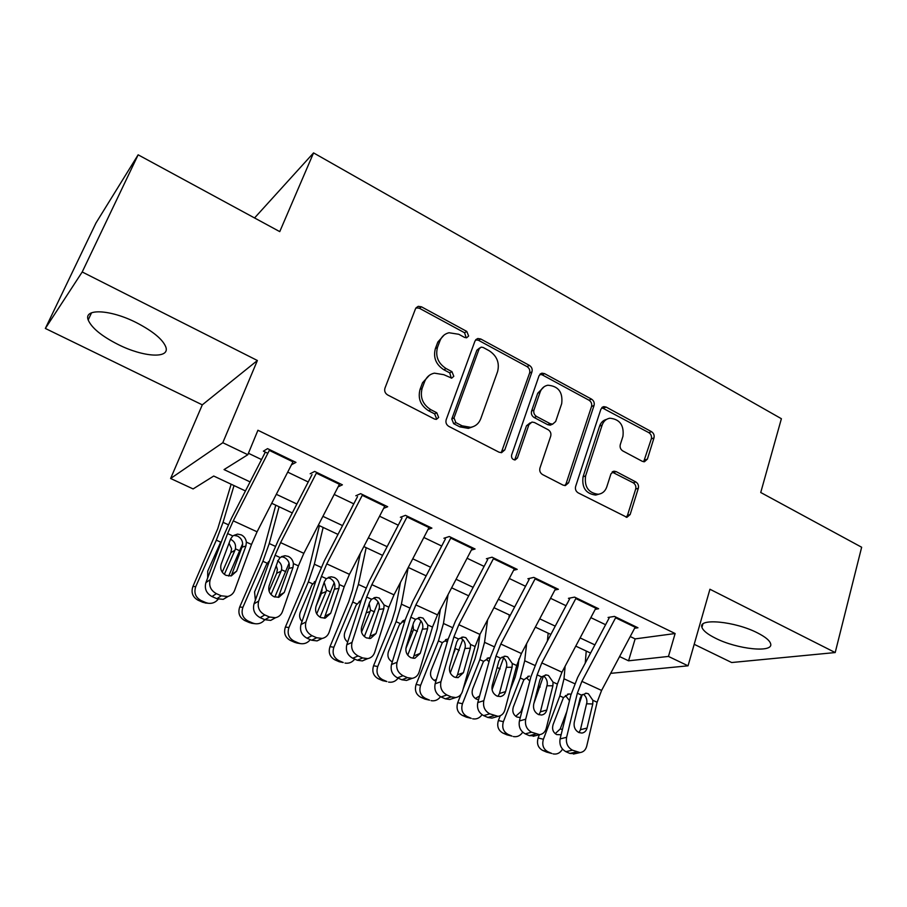 <?xml version="1.0" encoding="UTF-8"?>
<svg xmlns="http://www.w3.org/2000/svg" width="907" height="907" viewBox="0 0 907 907"><rect width="100%" height="100%" fill="white"/><g stroke="black" fill="none" stroke-linecap="round" stroke-linejoin="round"><path stroke-width="1.36" d="M468.636 336.021L466.788 331.418L421.483 306.827L418.24 306.339L415.497 308.788L384.953 388.173C384.171 391.042 385.078 393.309 387.686 394.976L434.464 419.023L436.403 419.351L438.659 417.447L436.777 412.753L430.802 409.669C422.662 404.431 419.794 397.266 422.186 388.185L424.68 381.518C426.528 376.961 429.759 374.16 434.362 373.151L443.784 374.682L451.709 378.128L453.806 376.303L451.947 371.655L446.063 368.537C438.036 363.276 435.201 356.179 437.525 347.268L439.974 340.749C441.709 336.463 444.713 333.787 449.01 332.744L458.761 334.275L464.577 337.427L466.674 337.755L468.636 336.021M466.187 337.823L464.577 332.756L419.385 308.255L416.03 307.813M436.018 419.385L436.494 418.535L434.612 413.864L428.66 410.792L430.802 409.669M451.278 378.174L449.759 372.879L443.886 369.784L446.063 368.537M757.583 632.95C735.169 621.272 697.834 617.826 701.939 627.327C703.05 630.626 707.528 634.242 715.385 638.165C736.994 649.299 774.102 653.267 770.587 643.585C769.589 640.399 765.247 636.85 757.583 632.95M136.651 322.779C110.552 309.378 83.399 308.119 88.183 319.944C91.596 327.892 101.561 336.078 118.091 344.49C143.295 357.233 170.221 358.991 165.834 347.018C162.818 339.445 153.09 331.361 136.651 322.779M642.258 461.3L644.435 461.754L647.394 459.112L653.992 437.911C654.548 435.258 653.72 433.183 651.509 431.687L606.171 407.084L603.756 406.619L600.899 409.17L575.628 486.447C574.993 489.224 575.854 491.379 578.201 492.886L626.93 517.319L630.15 514.552L638.335 488.249C638.902 485.528 638.063 483.431 635.807 481.934L616.216 471.64L614.016 471.198L610.944 473.885L606.772 486.934C605.241 491.243 602.395 493.691 598.257 494.27C588.428 492.966 584.21 486.844 585.593 475.926L602.135 425.1C603.552 421.177 606.125 418.875 609.867 418.206C619.81 419.227 624.175 425.247 622.95 436.278L620.275 444.634C619.696 447.332 620.535 449.43 622.803 450.938L642.258 461.3M630.229 636.544L635.138 638.891L675.125 633.528L668.459 656.43L688.05 665.817L610.672 673.357M138.136 154.814L82.208 271.975L45.35 328.447L95.949 223.031L138.136 154.814L279.753 231.625L313.561 152.898L781.392 418.717L760.735 492.501L861.65 547.238L835.2 652.552L709.932 589.244L688.05 665.817M45.35 328.447L202.295 404.851L257.384 360.51L82.208 271.975M257.384 360.51L222.793 442.718L247.826 454.713L224.04 469.588L250.083 481.9M675.125 633.528L257.928 430.258L247.826 454.713M531.967 371.847C532.624 369.138 531.763 366.995 529.393 365.396L480.744 338.991L477.785 338.515L474.996 340.998L446.176 419.726C445.45 422.571 446.346 424.805 448.863 426.415L499.054 452.208L501.548 452.672L504.78 449.929L531.967 371.847L529.597 373.049C530.244 370.339 529.382 368.197 527.024 366.609L478.488 340.306L475.676 339.796M544.574 373.639L591.523 399.125C593.813 400.667 594.652 402.787 594.051 405.463L568.587 482.819L565.356 485.574L563.1 485.132L542.556 474.565C540.164 473.023 539.291 470.858 539.948 468.057L550.708 436.176C551.354 433.421 550.492 431.267 548.123 429.714L534.484 422.526L531.956 422.061L528.906 424.703L517.432 458.012L515.176 459.94C512.398 459.645 511.219 458.001 511.616 455.019L539.064 375.691L541.898 373.162L544.574 373.639L542.171 374.829L588.994 400.214L591.523 399.125M694.195 644.299L731.666 662.529L835.2 652.552M291.51 464.735L295.965 462.377L267.554 448.636L263.393 451.176L267.837 453.319M338.141 486.821L342.392 484.826L314.672 471.425L310.183 473.749M383.661 508.351L387.686 506.73L360.646 493.657L355.839 495.778M428.047 529.439L431.902 528.112L405.497 515.346L400.395 517.273M471.357 550.073L475.064 548.996L449.294 536.525L443.897 538.259M513.623 570.265L517.217 569.381L492.048 557.204L486.379 558.746M554.914 590.015L558.395 589.289L533.804 577.396L527.885 578.768M595.241 609.345L598.62 608.744L574.596 597.123L568.44 598.337M248.427 453.273L261.522 459.566M287.712 472.128L308.221 481.98M334.207 494.451L353.787 503.85M379.58 516.23L398.264 525.198M423.852 537.477L441.698 546.037M467.082 558.236L484.1 566.399M509.303 578.496L525.538 586.285M550.549 598.291L566.025 605.717M590.842 617.633L605.593 624.719M608.064 617.452L614.458 616.409L637.95 627.769L634.639 628.245M313.561 152.898L254.55 217.952M245.457 490.948L213.723 476.039L193.112 488.93L170.618 478.488L222.793 442.718M202.295 404.851L170.618 478.488M619.594 656.566L628.551 660.806L668.459 656.43M276.318 494.304L296.884 504.02M322.915 516.332L342.54 525.607M368.378 537.828L387.119 546.683M412.753 558.803L430.632 567.249M456.085 579.278L473.137 587.339M498.397 599.278L514.654 606.976M539.722 618.823L555.231 626.147M580.117 637.916L594.901 644.9M590.57 653.074L575.775 646.124M550.866 634.424L535.345 627.134M510.256 615.343L493.975 607.701M468.692 595.82L451.629 587.804M426.154 575.832L408.263 567.431M382.595 555.379L363.854 546.57M337.994 534.416L318.346 525.187M292.292 512.954L271.715 503.283M635.138 638.891L628.551 660.806M291.612 464.792L292.077 463.624M444.124 335.023L437.82 342.075L439.974 340.749M443.886 369.784C435.882 364.535 433.047 357.46 435.383 348.571L437.82 342.075M429.408 375.26L422.549 382.731L424.68 381.518M428.66 410.792C420.542 405.565 417.673 398.434 420.066 389.364L422.549 382.731M501.254 452.695L529.597 373.049M483.159 347.472L481.118 347.132L479.134 348.889L453.999 417.934L455.87 422.605L462.082 425.814L470.62 427.322C475.506 426.415 478.885 423.535 480.778 418.683L497.58 371.643C499.757 362.891 496.968 355.918 489.202 350.748L483.159 347.472M479.701 347.948L476.889 350.17L479.134 348.889M472.864 426.766L468.363 428.365L459.849 426.868L453.659 423.671L451.788 419.023L476.889 350.17M564.812 485.596L566.093 483.669L591.523 406.529C592.135 403.864 591.285 401.756 588.994 400.214M530.21 422.821L526.514 425.746L515.063 458.953L517.432 458.012M514.507 459.94L515.063 458.953M561.694 403.638C563.009 392.221 558.395 386.076 547.851 385.226C544.143 385.974 541.57 388.253 540.141 392.062L533.974 409.987C533.316 412.73 534.189 414.896 536.57 416.472L550.175 423.671L552.658 424.136L555.662 421.506L561.694 403.638M544.211 386.665L537.738 393.196L540.141 392.062M551.875 424.465L550.209 425.168L547.737 424.703L534.166 417.526C531.785 415.962 530.924 413.807 531.581 411.064L537.738 393.196M542.171 374.829L539.88 374.308M606.568 419.374C603.189 420.247 600.865 422.492 599.595 426.109L602.135 425.1M598.847 494.19L595.695 495.075C585.888 493.771 581.67 487.683 583.065 476.799L599.595 426.109M626.17 517.296L627.508 515.289L635.682 489.054C636.261 486.345 635.422 484.247 633.165 482.773L612.1 472.059M643.675 461.754L651.328 438.875C651.895 436.222 651.067 434.158 648.845 432.662L601.806 407.64M231.126 484.213L217.793 528.611L192.908 586.478L195.753 586.614C193.724 592.747 195.47 597.373 201.003 600.491L198.111 600.241C192.624 597.157 190.889 592.566 192.908 586.478M234.017 485.574L223.054 522.33L216.331 540.164L195.753 586.614M242.657 543.735L228.666 576.07M230.673 539.302C234.505 541.354 236.081 544.529 235.423 548.826L234.924 550.334L230.866 552.578L222.238 572.192M206.728 603.132L202.828 602.293L205.753 602.565L201.003 600.491M205.753 602.565L208.088 603.257C212.193 603.801 215.571 602.429 218.224 599.176M224.358 574.38L234.924 550.334M207.68 577.895L207.737 571.104L220.696 542.148L216.331 540.164M202.828 602.293L198.111 600.241M230.866 552.578L231.591 548.701L229.04 543.191M293.358 461.119L257.078 531.797L251.5 544.461L234.607 590.4C233.326 593.62 231.013 595.65 227.668 596.489L221.285 595.808L216.388 593.654L212.011 596.557L216.875 598.688L221.285 595.808M265.343 452.117L231.625 517.942L223.201 536.876L205.9 582.623L210.231 579.607C208.61 585.763 210.662 590.446 216.388 593.654M269.696 449.668L233.258 520.833L227.6 533.554L210.231 579.607M231.251 575.911L242.554 545.685C243.031 541.411 241.364 538.214 237.566 536.094L233.927 535.345L237.566 534.11L241.239 534.858C244.187 536.377 245.899 538.803 246.375 542.125L245.922 546.003L236.636 571.161L231.274 575.911L226.047 575.367C221.512 572.805 219.879 569.086 221.149 564.222L230.605 539.019L232.77 535.912L237.566 534.11M212.011 596.557C206.32 593.371 204.279 588.722 205.9 582.623M228.337 596.307L223.213 599.357L216.875 598.688M275.762 505.188L263.767 549.597L259.549 561.365L239.697 607.01L242.906 607.316C240.945 613.393 242.657 617.962 248.042 621L244.799 620.592C239.448 617.565 237.747 613.041 239.697 607.01M279.095 506.752L269.243 543.531L262.894 561.286L242.906 607.316M289.072 563.236L274.844 597.055M255.366 600.139L254.561 591.92L266.409 564.596L269.47 560.9M277.644 560.753C280.864 562.884 282.168 565.877 281.533 569.743L281.045 571.217L276.68 573.281L269.039 591.013M252.497 623.37L249.414 622.599L252.69 623.03L248.042 621M252.69 623.03L254.822 623.687C258.835 624.254 262.157 622.916 264.787 619.685M271.012 594.538L281.045 571.217M249.414 622.599L244.799 620.592M276.68 573.281L277.372 569.437L276.261 565.741M319.389 525.675L308.663 570.095L304.673 581.806L285.388 627.054L288.936 627.531C287.02 633.551 288.709 638.052 293.97 641.034L290.387 640.455C285.161 637.496 283.494 633.029 285.388 627.054M323.141 527.443L314.344 564.233L308.346 581.897L288.936 627.531M334.184 582.691L320.058 617.202M302.031 621.488C299.582 618.823 298.993 615.74 300.274 612.236L311.793 585.151L315.84 580.865M324.162 582.373L326.554 590.151L326.078 591.625L321.407 593.495L316.373 605.411M297.371 643.108L294.877 642.417L298.494 643.006L293.97 641.034M298.494 643.006L300.455 643.619C304.423 644.208 307.7 642.882 310.285 639.639M316.702 613.824L326.078 591.625M294.877 642.417L290.387 640.455M321.407 593.495L322.087 589.697M360.396 553.225L352.506 590.117L348.742 601.772L329.989 646.634L333.867 647.258C332.007 653.221 333.663 657.666 338.799 660.579L334.887 659.854C329.785 656.951 328.153 652.552 329.989 646.634M366.167 547.658L358.39 584.437L352.732 602.021L333.867 647.258M378.117 601.931L364.342 636.567M347.664 642.065C344.456 639.492 343.538 636.158 344.909 632.077L356.088 605.218L360.623 600.706M369.172 603.563L370.51 610.082L370.056 611.545L366.19 612.871M343.22 662.507L339.286 661.77L343.22 662.507L338.799 660.579M345.023 663.085C348.934 663.697 352.165 662.371 354.716 659.117M361.542 632.088L370.056 611.545M339.286 661.77L334.887 659.854M400.463 582.43L395.339 609.685L391.79 621.272L373.559 665.749L377.731 666.52C375.94 672.427 377.55 676.815 382.573 679.672L378.366 678.799C373.378 675.964 371.779 671.611 373.559 665.749M408.195 567.567L401.416 604.187L396.087 621.68L377.731 666.52M420.961 620.887L407.731 655.16M392.289 661.917C388.332 659.604 387.074 656.124 388.491 651.441L399.363 624.821L404.307 620.15M412.991 624.685L413.445 629.56L413.002 631L410.882 631.623M386.892 681.554L382.652 680.669L386.892 681.554L382.573 679.672M388.559 682.087C392.414 682.722 395.599 681.406 398.116 678.13M405.882 648.539L413.002 631M382.652 680.669L378.366 678.799M403.876 622.111L402.05 621.556M339.808 483.578L303.834 553.327L298.414 565.877L282.462 611.579C281.193 614.889 278.868 616.941 275.479 617.724L269.583 617.043L264.81 614.946L260.105 617.633L264.844 619.719L269.583 617.043M312.008 474.622L278.585 539.597L270.388 558.349L254.028 603.858L258.688 601.058C257.169 607.168 259.209 611.794 264.81 614.946M316.724 472.411L280.603 542.624L275.093 555.243L258.688 601.058M278.336 597.373L289.265 566.943C289.696 562.703 288.052 559.551 284.356 557.476L282.236 556.841M260.105 617.633C254.538 614.527 252.52 609.923 254.028 603.858M275.569 617.712L270.705 620.388L264.844 619.719M293.415 563.598L293.018 567.442L284.242 592.475L278.846 597.282L274.005 596.738C269.572 594.221 267.95 590.548 269.141 585.707L278.075 560.639L280.138 557.544L285.002 555.708L288.369 556.433C291.249 557.918 292.927 560.311 293.415 563.598L298.414 565.877M385.124 505.494L349.456 574.335L344.184 586.784L329.139 632.236C327.892 635.637 325.568 637.7 322.144 638.437L316.679 637.746L312.019 635.694L307.008 638.199L311.634 640.229L316.679 637.746M357.539 496.594L324.4 560.719L316.43 579.312L300.977 624.572L305.942 621.964C304.537 628.041 306.555 632.621 312.019 635.694M362.607 494.61L326.781 563.893L321.441 576.399L305.942 621.964M324.321 618.234L334.864 587.702C335.239 583.484 333.617 580.367 330.012 578.337L328.402 577.816M307.008 638.199C301.577 635.149 299.571 630.603 300.977 624.572M321.702 638.505L317.065 640.909L311.634 640.229M339.309 584.55L338.957 588.371L330.681 613.268L325.262 618.121L320.783 617.565C316.452 615.105 314.831 611.477 315.942 606.67L324.377 581.727L326.361 578.643L331.259 576.795L334.354 577.487C337.166 578.938 338.81 581.296 339.309 584.55L344.184 586.784M429.362 526.888L393.989 594.845L388.865 607.18L374.67 652.382C373.457 655.863 371.133 657.949 367.698 658.629L362.63 657.938L358.084 655.942L352.778 658.255L357.29 660.239L362.63 657.938M401.982 518.033L369.126 581.342L361.371 599.765L346.791 644.786L352.041 642.371C350.737 648.403 352.744 652.927 358.084 655.942M407.379 516.253L371.859 584.652L366.655 597.044L352.041 642.371M369.24 638.551L379.364 607.951C379.693 603.779 378.106 600.695 374.591 598.711M352.778 658.255C347.472 655.273 345.476 650.784 346.791 644.786M366.791 658.731L362.335 660.92L357.29 660.239M384.103 605.003L383.808 608.79L375.997 633.562L370.578 638.449L366.417 637.893C362.188 635.49 360.578 631.896 361.61 627.122L369.568 602.316L371.462 599.232L376.371 597.373L379.239 598.03L384.103 605.003L388.865 607.18M472.547 547.771L437.48 614.867L432.492 627.088L419.125 672.053C417.934 675.602 415.621 677.699 412.186 678.334L407.458 677.654L403.025 675.704L397.447 677.835L401.846 679.774L407.458 677.654M445.382 538.973L412.787 601.466L405.248 619.73L391.495 664.514L397.028 662.28C395.815 668.278 397.81 672.745 403.025 675.704M451.085 537.398L415.871 604.924L410.803 617.191L397.028 662.28M413.127 658.323L422.821 627.735C423.115 623.585 421.54 620.547 418.104 618.608M397.447 677.835C392.255 674.91 390.282 670.466 391.495 664.514M410.848 678.413L406.54 680.443L401.846 679.774M427.832 624.968L427.582 628.732L420.224 653.369L414.839 658.289L410.95 657.734C406.824 655.376 405.225 651.827 406.189 647.076L413.683 622.406L415.497 619.334L420.406 617.452L423.047 618.098L427.832 624.968L432.492 627.088M440.371 609.345L437.197 628.8L433.852 640.331L416.12 684.422L420.599 685.341C418.853 691.191 420.44 695.522 425.338 698.322L420.837 697.302C415.962 694.524 414.386 690.238 416.12 684.422M448.069 594.607L443.455 623.472L438.432 640.886L420.599 685.341M463.364 637.077L465.835 637.678L470.54 644.458L470.336 648.199L463.409 672.699L458.058 677.654L454.43 677.11C450.394 674.797 448.818 671.282 449.702 666.566L456.765 642.02L458.488 638.959L463.386 637.077L461.799 637.179M462.774 639.548L450.269 672.903M435.927 681.1L434.85 680.726C430.95 678.481 429.691 675.023 431.074 670.375L442.321 642.644L447.797 639.072M455.552 646.238L454.418 650.149M429.567 700.159L425.032 699.138L429.567 700.159L425.338 698.322M431.097 700.658C434.895 701.315 438.036 699.989 440.519 696.701M453.137 654.616L454.974 650.013M425.032 699.138L420.837 697.302M434.09 680.341L436.38 679.536M447.264 642.099L445.654 641.079M514.722 568.167L479.939 634.424L475.087 646.532L462.502 691.247C461.357 694.864 459.055 696.973 455.631 697.562L451.221 696.893L446.902 694.989L441.051 696.95L445.348 698.843L451.221 696.893M487.762 559.415L455.439 621.136L448.103 639.231L435.145 683.776L440.938 681.713C439.816 687.665 441.8 692.098 446.902 694.989M493.759 558.032L458.84 624.708L453.908 636.873L440.938 681.713M456.028 677.597L457.502 674.808L465.268 647.054C465.518 642.938 463.976 639.934 460.62 638.029M441.051 696.95C435.984 694.082 434.011 689.694 435.145 683.776M452.514 698.583L449.736 699.501L445.348 698.843M458.84 624.708L479.939 634.424L478.114 647.485L474.973 658.958L463.205 688.787M461.005 694.343L457.718 702.676L462.468 703.719C460.779 709.523 462.332 713.798 467.128 716.541L462.343 715.396C457.582 712.675 456.04 708.435 457.718 702.676M487.592 619.855L484.542 642.326L479.826 659.65L462.468 703.719M509.292 614.889L508.929 617.882M503.6 657.904L492.07 689.637M478.579 699.637L476.379 699.093C472.57 696.882 471.334 693.481 472.672 688.867L482.966 662.688L483.612 661.373L489.077 657.79L487.172 658.221M471.255 718.344L466.436 717.188L471.255 718.344L467.128 716.541M472.683 718.809C476.481 719.478 479.599 718.106 482.036 714.716M466.436 717.188L462.343 715.396M475.359 698.526L479.599 695.941M489.054 661.611L486.481 659.638M555.923 588.087L521.423 653.528L516.707 665.534L504.882 710C503.759 713.673 501.492 715.782 498.068 716.337L489.735 713.82L483.635 715.623L487.841 717.46L493.964 715.68M529.166 579.392L497.104 640.342L489.961 658.289L477.774 702.585L483.816 700.68C482.773 706.598 484.746 710.986 489.735 713.82M535.436 578.19L500.811 644.038L496.016 656.09L483.816 700.68M497.954 696.395L499.44 693.538L506.741 665.919C506.956 661.838 505.426 658.867 502.149 657.008M483.635 715.623C478.681 712.811 476.731 708.469 477.774 702.585M494.315 717.426L491.923 718.117L487.841 717.46M512.262 663.505L512.092 667.223L505.584 691.587C504.711 694.445 502.943 696.1 500.279 696.553L496.9 696.02C492.943 693.753 491.379 690.272 492.195 685.59L498.839 661.18L500.494 658.131L505.346 656.237L507.637 656.815L512.262 663.505L516.707 665.534M518.917 658.947L518.124 665.749L515.165 677.166L510.188 690.023M500.233 715.748L498.385 720.521L503.396 721.689C501.752 727.437 503.272 731.654 507.965 734.353L502.92 733.083C498.26 730.407 496.741 726.224 498.385 720.521M526.638 643.641L524.711 660.761L520.278 677.994L503.396 721.689M548.179 633.154L547.386 641.022M543.474 675.964L533.917 703.356M520.301 717.528L516.979 717.04C513.249 714.875 512.036 711.507 513.339 706.938L523.35 680.987L523.985 679.683L529.427 676.089L527.806 676.407M512.002 736.11L506.922 734.829L512.002 736.11L507.965 734.353M513.328 736.552C517.194 737.232 520.323 735.77 522.704 732.187M506.922 734.829L502.92 733.083M515.709 716.292L521.003 711.542L521.82 711.712M523.645 704.66L521.003 711.542M529.801 681.021L526.411 677.767M596.171 607.565L561.966 672.2L557.363 684.093L546.263 728.321C545.175 732.04 542.942 734.148 539.54 734.659L531.559 732.21L525.232 733.854L529.337 735.656L535.697 734.024M569.619 598.903L537.828 659.117L530.867 676.905L519.405 720.952L525.697 719.217C524.734 725.101 526.695 729.432 531.559 732.21M576.16 597.883L541.808 662.915L537.148 674.865L525.697 719.217M538.951 714.727L540.402 711.825L547.261 684.366C547.465 680.896 546.297 678.164 543.781 676.157M525.232 733.854C520.391 731.099 518.441 726.802 519.405 720.952M535.221 735.77L529.337 735.656M553.032 682.121L552.896 685.805L546.785 710.034C545.935 712.936 544.189 714.591 541.536 715.022L538.373 714.501C534.506 712.267 532.953 708.832 533.701 704.172L539.937 679.899L541.524 676.86L546.343 674.955L548.474 675.511L553.032 682.121L557.363 684.093M557.034 685.42L554.982 693.56M539.382 734.704L538.134 737.969L543.406 739.262C541.808 744.953 543.304 749.125 547.885 751.756L542.59 750.372C538.032 747.753 536.547 743.615 538.134 737.969M565.129 666.226L563.995 678.787L559.834 695.93L543.406 739.262M586.228 651.033L585.264 663.074M582.283 694.524L577.135 710.453M561.116 734.761L556.671 734.579C553.021 732.459 551.83 729.137 553.1 724.602L563.451 697.574L568.87 693.98L570.344 694.127M551.83 753.479L546.513 752.073L551.83 753.479L547.885 751.756M553.077 753.898C557.068 754.59 560.22 752.991 562.521 749.125M546.513 752.073L542.59 750.372M555.197 733.672L560.231 728.956L562.419 729.455M566.841 711.439L560.231 728.956M569.494 700.658L565.446 695.51M635.512 626.59L601.59 690.442L597.112 702.245L586.704 746.212C585.661 749.976 583.45 752.096 580.072 752.572L572.43 750.168L565.877 751.676L569.891 753.434L576.467 751.948M609.164 617.984L577.634 677.472L570.854 695.102L560.095 738.91L566.603 737.312C565.719 743.162 567.669 747.447 572.43 750.168M615.955 617.123L581.886 681.372L577.351 693.22L566.603 737.312M579.04 732.607L580.446 729.704L586.886 702.392C587.044 699.048 585.956 696.383 583.598 694.399M565.877 751.676C561.138 748.967 559.211 744.715 560.095 738.91M575.231 753.66L569.891 753.434M592.872 700.306L592.77 703.968L587.044 728.06C586.228 730.997 584.493 732.663 581.863 733.06L578.893 732.55C575.117 730.362 573.564 726.961 574.256 722.335L580.106 698.197L581.625 695.17L586.398 693.254L588.394 693.787L592.872 700.306L597.112 702.245M464.577 332.756L466.788 331.418M434.612 413.864L436.777 412.753M449.759 372.879L451.947 371.655M435.383 348.571L437.525 347.268M420.066 389.364L422.186 388.185M419.385 308.255L421.483 306.827M502.444 450.904L504.78 449.929M478.488 340.306L480.744 338.991M527.024 366.609L529.393 365.396M451.788 419.023L453.999 417.934M453.659 423.671L455.87 422.605M459.849 426.868L462.082 425.814M591.523 406.529L594.051 405.463M566.093 483.669L568.587 482.819M526.514 425.746L528.906 424.703M531.581 411.064L533.974 409.987M534.166 417.526L536.57 416.472M547.737 424.703L550.175 423.671M583.065 476.799L585.593 475.926M613.62 472.502L616.216 471.64M633.165 482.773L635.807 481.934M635.682 489.054L638.335 488.249M627.508 515.289L630.15 514.552M603.62 408.139L606.171 407.084M648.845 432.662L651.509 431.687M651.328 438.875L653.992 437.911M644.741 460.008L647.394 459.112M239.754 550.787L235.423 548.826M228.315 524.745L223.054 522.33M246.375 542.125L251.5 544.461M227.6 533.554L232.77 535.912M233.258 520.833L257.078 531.797M269.322 450.405L292.984 461.844M232.147 574.199L236.636 571.161M245.922 546.003L242.169 547.159M285.762 571.648L281.533 569.743M275.32 546.32L269.243 543.531M267.157 563.224L262.894 561.286M330.681 592.022L326.554 590.151M321.18 567.363L314.344 564.233M312.518 583.791L308.346 581.897M374.534 611.908L370.51 610.082M365.952 587.906L358.39 584.437M356.802 603.869L352.732 602.021M417.379 631.34L413.445 629.56M409.669 607.962L401.416 604.187M400.055 623.483L396.087 621.68M275.093 555.243L280.138 557.544M280.603 542.624L303.834 553.327M316.362 473.148L339.445 484.304M279.435 595.309L284.242 592.475M293.018 567.442L288.902 568.406M321.441 576.399L326.361 578.643M326.781 563.893L349.456 574.335M362.244 495.324L384.761 506.208M325.579 615.91L330.681 613.268M338.957 588.371L334.524 589.153M366.655 597.044L371.462 599.232M371.859 584.652L393.989 594.845M407.016 516.967L429 527.591M370.612 636.022L375.997 633.562M383.808 608.79L379.047 609.391M410.803 617.191L415.497 619.334M415.871 604.924L437.48 614.867M450.722 538.089L472.196 548.474M414.567 655.648L420.224 653.369M427.582 628.732L422.526 629.163M459.248 650.319L455.405 648.584M452.355 627.553L443.455 623.472M442.321 642.644L438.432 640.886M470.54 644.458L475.087 646.532M453.908 636.873L458.488 638.959M493.408 558.723L514.371 568.859M457.502 674.808L463.409 672.699M470.336 648.199L464.996 648.471M500.165 668.878L497.115 667.495M494.066 646.702L484.542 642.326M483.612 661.373L479.826 659.65M496.016 656.09L500.494 658.131M500.811 644.038L521.423 653.528M535.085 578.87L555.572 588.768M499.44 693.538L505.584 691.587M512.092 667.223L506.48 667.337M540.164 687.018L538.327 686.18M534.835 665.409L524.711 660.761M523.985 679.683L520.278 677.994M537.148 674.865L541.524 676.86M541.808 662.915L561.966 672.2M575.809 598.552L595.831 608.234M540.402 711.825L546.785 710.034M552.896 685.805L547.034 685.771M579.278 704.75L578.598 704.444M574.675 683.685L563.995 678.787M563.451 697.574L559.834 695.93M577.351 693.22L581.625 695.17M581.886 681.372L601.59 690.442M615.615 617.792L635.172 627.247M580.446 729.704L587.044 728.06M592.77 703.968L586.67 703.798M701.939 627.327L702.857 624.118M88.183 319.944L91.55 312.79M416.154 307.779L418.24 306.339M475.756 339.706L477.785 338.515M468.363 428.365L470.62 427.322M550.209 425.168L552.658 424.136M540.141 374.035L541.898 373.162M595.695 495.075L598.257 494.27M612.644 471.651L614.016 471.198M602.248 407.243L603.756 406.619M208.088 603.257L205.141 602.985M223.213 599.357L227.668 596.489M268.359 561.796L269.322 561.308M254.822 623.687L251.522 623.245M314.344 581.784L315.795 581.16M300.455 643.619L296.816 643.018M359.183 601.443L361.043 600.751M402.901 620.739L405.157 620.037M281.385 556.66L285.002 555.708M270.705 620.388L275.479 617.724M328.311 577.374L331.259 576.795M317.065 640.909L322.144 638.437M373.99 597.724L376.371 597.362M362.335 660.92L367.698 658.629M418.467 617.656L420.406 617.452M406.54 680.443L412.186 678.334M445.552 639.662L447.797 639.061M449.736 699.501L455.631 697.562M504.065 656.283L505.346 656.237M491.923 718.117L498.068 716.337M545.311 674.967L546.343 674.955M533.169 736.291L539.54 734.659M567.487 694.206L568.87 693.98M585.559 693.243L586.398 693.254M573.473 754.046L580.072 752.572"/></g></svg>
